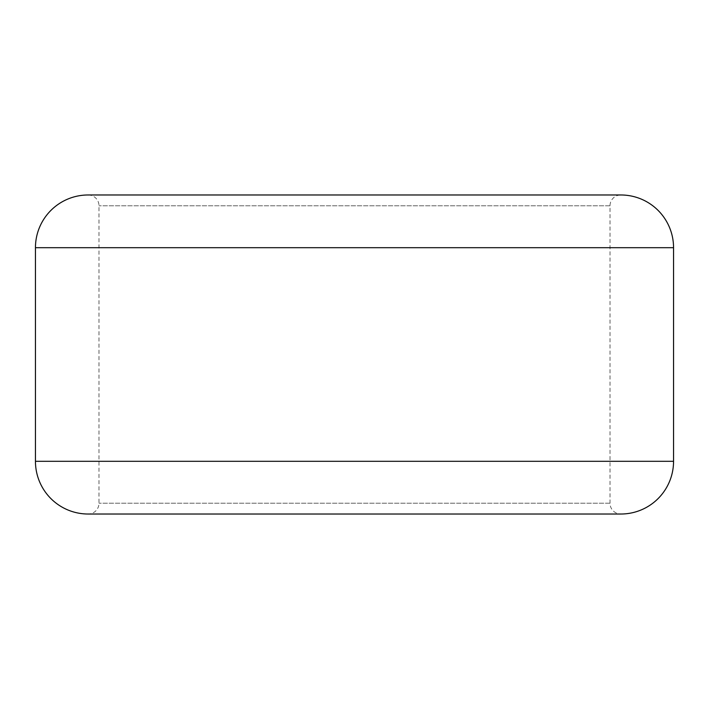 <?xml version="1.0" encoding="UTF-8"?>
<svg xmlns="http://www.w3.org/2000/svg" width="709" height="709" viewBox="0 0 709 709"><rect width="100%" height="100%" fill="white"/><g stroke="black" fill="none" stroke-linecap="round" stroke-linejoin="round"><path stroke-width="0.53" stroke-dasharray="3.54 2.66" d="M88.173 194.975A10.812 10.812 0 0 1 98.985 205.787L98.985 503.213A10.812 10.812 0 0 1 88.173 514.025L620.827 514.025A10.812 10.812 0 0 1 610.015 503.213L610.015 205.787A10.812 10.812 0 0 1 620.827 194.975L88.173 194.975M610.015 205.787L98.985 205.787L610.015 205.787M673.55 247.698L35.45 247.698M673.55 461.302L35.45 461.302M610.015 503.213L98.985 503.213L610.015 503.213"/><path stroke-width="1.06" d="M35.45 461.302L35.45 247.698A52.723 52.723 0 0 1 88.173 194.975L620.827 194.975A52.723 52.723 0 0 1 673.55 247.698L673.55 461.302A52.723 52.723 0 0 1 620.827 514.025L88.173 514.025A52.723 52.723 0 0 1 35.45 461.302L673.55 461.302M35.45 247.698L673.55 247.698"/></g></svg>
